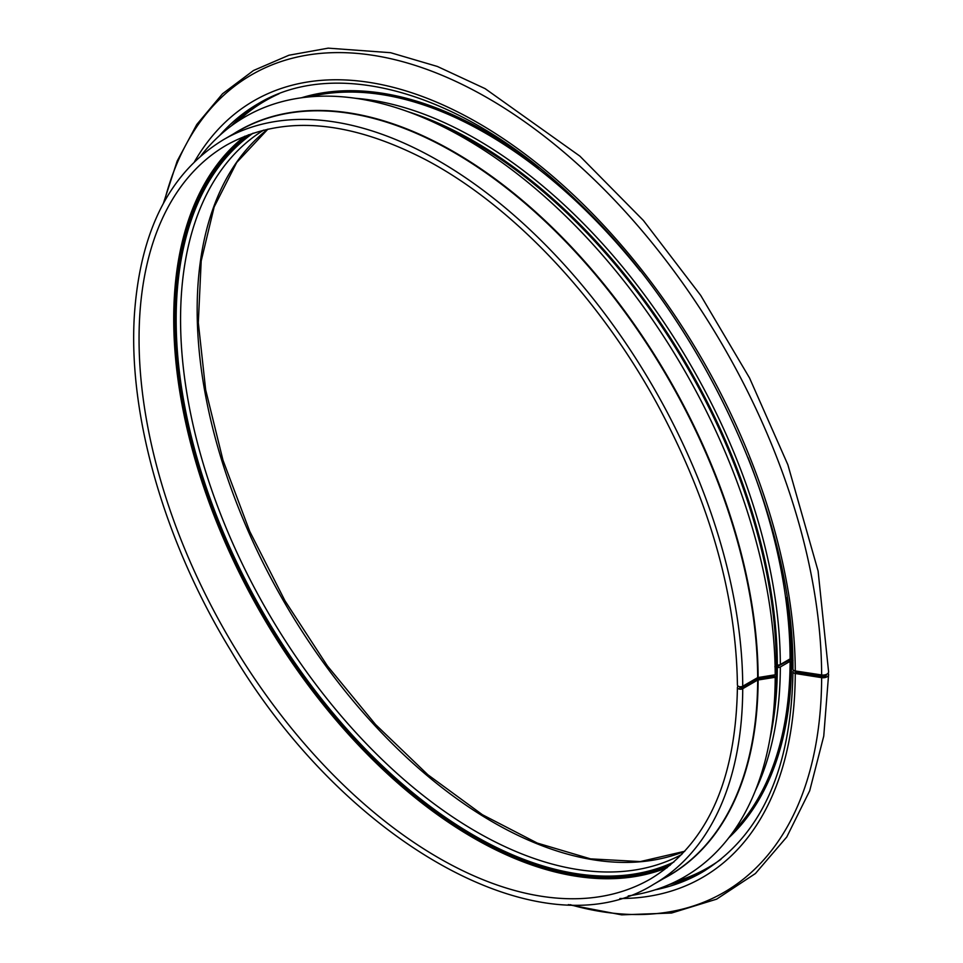 <?xml version="1.0" encoding="UTF-8"?>
<svg xmlns="http://www.w3.org/2000/svg" width="963" height="963" viewBox="0 0 963 963"><rect width="100%" height="100%" fill="white"/><g stroke="black" fill="none" stroke-linecap="round" stroke-linejoin="round"><path stroke-width="1.44" d="M738.236 686.186A3.106 1.806 0.2 0 0 737.417 687.401C735.828 780.837 706.878 844.683 650.567 878.918A423.756 244.662 -120 0 1 226.811 634.256A423.756 244.662 -120 0 1 226.811 144.944C281.726 114.657 348.004 119.581 425.658 159.714C511.738 205.059 598.745 296.797 657.187 404.015C709.43 500.88 736.177 594.532 737.417 684.982A3.106 1.794 -0.2 0 0 739.343 686.631A3.106 1.794 -0.2 0 0 742.726 686.234L757.664 677.615L775.203 674.786A438.959 253.438 -120 0 0 549.247 200.701A438.959 253.438 -120 0 0 200.93 155.789M219.66 135.482A443.787 256.218 -120 0 1 258.156 103.715C337.989 55.481 466.441 93.832 576.368 200.4C702.629 318.705 794.463 517.697 792.946 669.225A3.106 1.794 -0.2 0 0 795.257 670.946L821.644 674.955A5.525 3.178 -0.2 0 0 828.601 671.861L818.093 570.987L787.854 464.72L749.539 377.978L700.727 295.424L643.392 220.467L579.882 156.126L485.099 88.632L437.358 66.459L390.605 52.7L328.178 48.15L288.948 55.228L253.51 70.504L222.513 93.784L196.789 124.492L177.192 161.026L163.409 203.313M775.083 665.866L777.334 664.988A3.106 1.794 -0.2 0 0 780.331 664.518L790.105 658.885L792.814 659.595M759.651 677.218L741.257 687.835L739.801 686.98A425.827 245.854 -120 0 1 739.789 687.835A425.827 245.854 -120 0 0 739.801 686.98L741.257 687.835L756.196 679.216A3.106 1.806 -179.8 0 1 757.592 678.746L774.673 676.134L775.203 677.29A438.959 253.438 -120 0 1 628.237 895.903M775.131 668.274L777.334 667.431A3.106 1.806 0.2 0 0 780.331 666.974L790.105 661.328L792.874 662.099M793.861 670.477L793.861 670.489A3.106 1.806 0.2 0 0 792.946 671.753A3.106 1.806 0.2 0 0 795.257 673.498L821.644 677.651A5.525 3.202 0.2 0 0 828.601 674.569A5.525 3.202 0.2 0 0 828.084 673.221M737.417 687.401A3.106 1.806 0.2 0 0 739.331 689.075A3.106 1.806 0.2 0 0 742.726 688.689L757.664 680.059L775.203 677.29M795.847 671.03L795.017 671.753L795.787 672.343L822.173 676.495A3.455 1.998 0.2 0 0 826.519 674.569A3.455 1.998 0.2 0 0 826.507 674.365M774.866 666.733A3.106 1.806 -179.8 0 1 777.863 666.276L788.637 660.486A3.106 1.806 -179.8 0 1 793.03 660.486M776.334 665.144A427.909 247.046 -120 0 0 432.929 121.916M773.566 711.934A427.909 247.046 -120 0 0 776.334 667.588M777.334 664.988A428.427 247.347 -120 0 0 407.855 111.636M769.931 738.79A428.427 247.347 -120 0 0 777.334 667.431M780.331 664.518A429.98 248.249 -120 0 0 355.684 98.31M755.389 790.623A429.98 248.249 -120 0 0 780.331 666.974M790.105 658.885A429.98 248.249 -120 0 0 748.022 457.618M640.287 271.06A429.98 248.249 -120 0 0 309.279 96.878M733.421 831.526A429.98 248.249 -120 0 0 790.105 661.328M791.562 658.885A431.015 248.851 -120 0 0 787.06 597.18M539.063 167.622A431.015 248.851 -120 0 0 301.479 97.769M728.75 837.834A431.015 248.851 -120 0 0 791.562 661.34M279.053 93.76A442.751 255.628 -120 0 0 237.428 121.603M676.086 881.386A442.751 255.628 -120 0 0 721.01 859.261M261.178 102.018A443.787 256.218 -120 0 0 231.337 125.888M669.333 884.528A443.787 256.218 -120 0 0 704.928 870.612M655.177 889.836A443.787 256.218 -120 0 0 701.943 872.382C760.951 836.498 791.285 769.618 792.946 671.753M795.257 670.946A448.457 258.915 -120 0 0 550.427 174.351A448.457 258.915 -120 0 0 194.49 161.712M619.883 898.527A448.457 258.915 -120 0 0 795.257 673.498M821.644 674.955A472.111 272.577 -120 0 0 528.735 124.624A472.111 272.577 -120 0 0 164.3 201.688M570.168 904.678A472.111 272.577 -120 0 0 821.644 677.651M267.87 129.126A418.231 241.472 -120 0 0 283.784 601.357A418.231 241.472 -120 0 0 684.789 851.256L640.287 861.584L590.548 858.864L537.294 843.082L482.415 814.722L427.873 774.758L375.582 724.549L327.36 665.854L284.928 600.707L249.73 531.383L223.007 460.278L205.673 389.895L198.318 322.665L201.195 260.961L214.159 206.949L236.681 162.506L267.919 129.126M263.645 130.125A418.231 241.472 -120 0 0 267.184 610.951A418.231 241.472 -120 0 0 681.816 854.422M253.076 133.183A421.337 243.266 -120 0 0 263.429 613.118A421.337 243.266 -120 0 0 673.883 862.041M248.55 134.76A422.721 244.06 -120 0 0 262.73 613.515A422.721 244.06 -120 0 0 670.248 865.171M244.807 136.204A423.756 244.662 -120 0 0 261.491 614.238A423.756 244.662 -120 0 0 667.13 867.699M742.726 686.234A429.98 248.249 -120 0 0 554.556 254.232A429.98 248.249 -120 0 0 223.705 139.551C169.97 172.16 140.213 230.59 134.399 314.829C127.935 415.089 164.348 541.832 230.675 650.41C343.923 843.058 542.711 954.225 653.672 884.299A429.98 248.249 -120 0 0 742.726 688.689M757.664 677.615A429.98 248.249 -120 0 0 569.482 245.613A429.98 248.249 -120 0 0 238.643 130.932L223.705 139.551M653.672 884.299L668.611 875.68A429.98 248.249 -120 0 0 757.664 680.059M758.122 677.458A430.112 248.334 -120 0 0 566.304 241.569A430.112 248.334 -120 0 0 233.54 133.869M663.519 878.617A430.112 248.334 -120 0 0 758.122 679.914M801.288 673.209A445.857 257.422 -120 0 0 801.3 671.861M795.318 672.186A445.857 257.422 -120 0 0 795.33 671.331M825.496 675.99A469.342 270.976 -120 0 0 825.508 674.738M791.49 660.004A421.337 243.266 -120 0 0 791.514 658.848M790.021 660.016A420.301 242.664 -120 0 0 790.045 658.921M828.601 674.569L823.75 736.105L809.702 790.755L786.759 837.003L755.437 873.513L716.641 899.141L671.572 913.032L621.653 914.85L568.314 904.63M802.191 671.993L802.167 673.342"/></g></svg>
